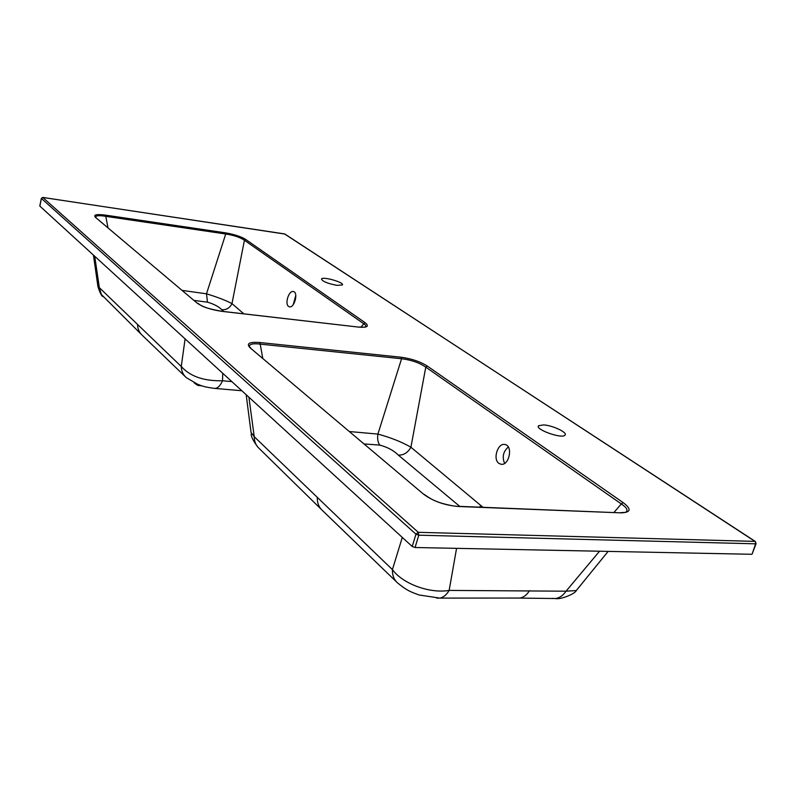 <?xml version="1.0" encoding="UTF-8"?>
<svg xmlns="http://www.w3.org/2000/svg" width="796" height="796" viewBox="0 0 796 796"><rect width="100%" height="100%" fill="white"/><g stroke="black" fill="none" stroke-linecap="round" stroke-linejoin="round"><path stroke-width="1.19" d="M752.14 554.016L755.603 543.817L418.786 535.191L415.044 547.509L751.623 554.285M415.044 547.509L412.228 546.494L415.96 534.176L41.412 198.463L39.85 206.104L412.228 546.494M337.006 285.356C327.534 283.535 322.36 281.396 321.494 278.958C322.828 276.232 344.708 282.52 342.389 284.968L337.006 285.356M543.698 424.915C552.892 425.432 568.095 432.725 564.961 435.183C561.857 439.173 534.275 429.193 538.663 425.691L543.698 424.915M293.226 304.679L295.784 295.396M360.867 327.236L364.847 322.509C369.623 326.251 367.533 327.783 358.608 327.106L222.184 311.385C210.91 309.773 202.482 306.957 196.92 302.938L95.54 217.398C93.112 214.731 96.445 213.985 105.55 215.139L225.467 232.84C234.362 234.382 241.098 236.581 245.695 239.437L364.847 322.509M358.19 327.056L358.379 327.027C369.404 327.494 363.344 326.728 365.414 326.967L365.454 326.997C366.389 326.141 365.712 324.977 363.404 323.494L244.432 240.253L231.984 303.624L243.825 313.823M288.58 306.41C284.451 303.803 289.018 289.953 293.485 291.575C298.619 292.56 294.281 308.48 289.346 306.778L288.58 306.41M185.1 338.877L181.259 366.478C181.438 371.075 183.12 374.787 186.294 377.632L197.945 384.488C203.159 386.249 204.433 387.095 214.87 388.408L214.263 388.358M231.855 381.612L222.532 380.757L222.731 373.274M241.845 390.746L214.87 388.408C217.766 388.299 220.323 385.752 222.532 380.757C203.826 381.165 190.065 376.409 181.259 366.478L99.331 287.664L94.734 256.272M141.439 334.489L101.321 294.46L99.331 287.664L97.888 286.222L93.431 255.088M223.676 311.505L221.676 309.664C218.701 306.589 213.965 304.082 207.487 302.162L206.492 293.814L225.726 233.984L105.749 216.343C99.48 215.298 96.077 215.497 95.56 216.93L95.59 217.129M105.55 215.139L107.957 227.646M182.393 290.431L206.492 293.814C217.427 297.147 225.925 300.41 231.984 303.624C229.706 308.092 226.273 310.102 221.676 309.664M245.695 239.437L244.432 240.253C240.253 237.397 234.014 235.308 225.726 233.984L225.467 232.84M207.487 302.162L194.274 300.45M201.229 385.652L194.214 382.866C196.652 384.836 198.234 385.732 198.94 385.553L199.199 384.956M222.014 311.316L358.608 327.106M96.127 217.666L95.56 216.92M504.604 463.362C501.968 457.023 503.191 451.571 508.286 446.994M427.323 366.07L623.119 502.594C631.735 509.102 630.999 512.524 620.93 512.853L458.625 506.505C444.765 505.351 433.034 501.211 423.442 494.087L250.262 347.952C245.924 343.544 249.148 341.743 259.934 342.539L401.154 357.235C411.592 358.688 420.318 361.633 427.323 366.07L425.78 367.145L410.915 447.223L482.963 507.281M613.995 512.415L621.308 503.938L425.78 367.145C419.383 362.757 411.313 359.961 401.572 358.747L260.282 344.141C253.735 343.325 250.103 343.902 249.407 345.882L249.437 346.559M498.913 463.362C492.565 459.232 497.789 442.705 504.883 444.516C513.35 445.531 509.221 466.118 500.923 464.237L498.913 463.362M321.305 509.39L259.028 448.327C255.864 445.372 254.262 441.491 254.232 436.686L251.048 432.457L246.173 394.707M402.288 537.409L392.418 569.608L254.232 436.686L248.909 397.204M259.934 342.539L262.72 358.18M379.801 445.093C377.851 442.417 377.214 438.745 377.901 434.089C390.786 437.601 401.801 441.979 410.915 447.223C407.88 452.685 403.681 455.312 398.318 455.093C393.692 450.496 387.523 447.163 379.801 445.093L364.439 443.979M349.733 431.571L377.901 434.089L401.572 358.747L401.154 357.235M459.74 506.375L398.318 455.093M599.537 551.22L566.036 591.199L449.143 590.413C429.661 593.756 402.776 583.836 392.418 569.608C392.259 575.269 393.97 579.707 397.562 582.911C408.418 591.786 411.97 592.184 419.064 594.98L439.83 598.104L436.765 598.124M529.469 590.652C526.882 594.861 523.748 597.328 520.057 598.045L439.83 598.104C443.452 597.398 446.556 594.831 449.143 590.413L456.566 548.345M579.06 587.13L576.274 590.572L566.036 591.199C563.041 595.567 559.469 598.015 555.31 598.532L551.897 598.373M620.522 512.674L625.646 512.345C628.352 510.465 626.91 507.669 621.308 503.938L623.119 502.594M620.93 512.853L458.247 506.316M458.625 506.505L458.018 506.306C455.203 506.754 441.382 503.57 437.571 501.779C433.82 500.585 429.333 498.097 424.129 494.316M196.92 302.938L95.54 217.398M285.067 234.074L42.735 197.418L418.278 532.315L754.946 541.38L284.709 233.934L42.815 197.458L41.452 198.294M423.442 494.087L250.262 347.952M756.11 543.568L755.603 543.817L755.404 541.529M415.96 534.176L418.278 532.315L418.786 535.191L415.96 534.176M185.418 376.797L142.285 335.315C139.35 332.619 137.768 329.136 137.559 324.877M752.071 554.185L756.051 543.728L755.324 541.479L284.48 233.895M39.8 205.995L41.352 198.373L42.616 197.448M317.286 497.898C317.246 503.122 318.907 507.271 322.28 510.335L396.577 581.966M479.779 507.161L480.655 505.44M576.294 590.562C575.279 593.836 559.956 599.945 555.31 598.532L516.723 598.055M102.863 296.55C101.52 295.953 99.888 292.639 97.948 286.62M201.915 385.871L198.94 385.553M221.984 311.306C200.463 307.555 200.771 304.729 197.488 303.167M250.859 348.18L249.506 346.698M257.964 447.243C253.208 440.904 250.959 436.447 251.228 433.9M576.264 590.572L608.124 551.399M538.365 426.606L538.663 425.691"/></g></svg>
